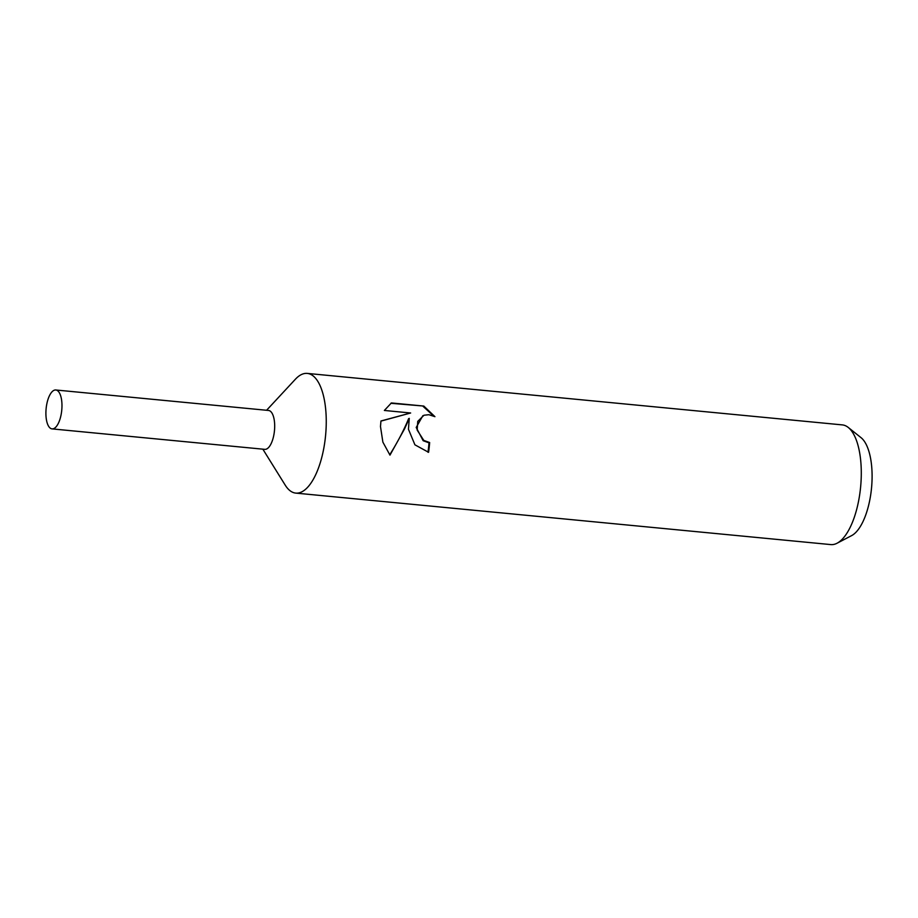 <?xml version="1.0" encoding="UTF-8"?>
<svg xmlns="http://www.w3.org/2000/svg" width="918" height="918" viewBox="0 0 918 918"><rect width="100%" height="100%" fill="white"/><g stroke="black" fill="none" stroke-linecap="round" stroke-linejoin="round"><path stroke-width="1.38" d="M262.846 449.166L285.223 485.14A60.118 24.166 -84.5 0 0 295.768 493.104A60.118 24.166 -84.5 0 0 326.257 421.339A60.118 24.166 -84.5 0 0 307.278 373.408A60.118 24.166 -84.5 0 0 295.412 379.214L266.587 410.266M264.671 449.338A19.542 7.849 -84.5 0 0 274.689 426.032A19.542 7.849 -84.5 0 0 268.412 410.449M427.972 452.241A58.614 23.558 -84.5 0 0 429.016 442.843L429.647 442.533A60.118 24.166 95.5 0 1 428.58 452.299L414.913 444.817L408.453 429.245L409.256 418.367L404.563 428.867L389.978 455.121L382.875 442.12L380.488 426.549L380.936 420.983L410.644 412.985L384.367 410.461L391.389 402.945M295.768 493.104L830.801 544.592A60.118 24.166 -84.5 0 0 837.09 543.215A60.118 24.166 -84.5 0 0 861.291 472.816A60.118 24.166 -84.5 0 0 848.232 427.432A60.118 24.166 -84.5 0 0 842.322 424.896L307.278 373.408M391.378 402.945L423.806 406.066L434.937 416.669L428.878 414.706L423.978 415.234L417.747 421.373L417.162 430.083L423.795 440.422L429.647 442.533M837.09 543.215L851.617 535.619A50.869 20.448 -84.5 0 0 872.1 476.063A50.869 20.448 -84.5 0 0 861.05 437.668L848.232 427.432M429.016 442.843L423.164 440.72L416.198 427.455L422.842 415.693M423.806 406.066L390.85 403.289M433.594 415.992L423.106 406.399M389.702 454.789C397.471 442.442 403.782 430.404 408.625 418.677L409.256 418.367M410.644 412.985L380.913 421.121M61.976 405.561A19.542 7.849 -84.5 0 0 55.814 389.989A19.542 7.849 -84.5 0 0 45.9 413.307A19.542 7.849 -84.5 0 0 52.062 428.89A19.542 7.849 -84.5 0 0 61.976 405.561M52.062 428.89L264.786 449.35A19.542 7.849 -84.5 0 0 274.689 426.032A19.542 7.849 -84.5 0 0 268.526 410.461L55.814 389.989"/></g></svg>
